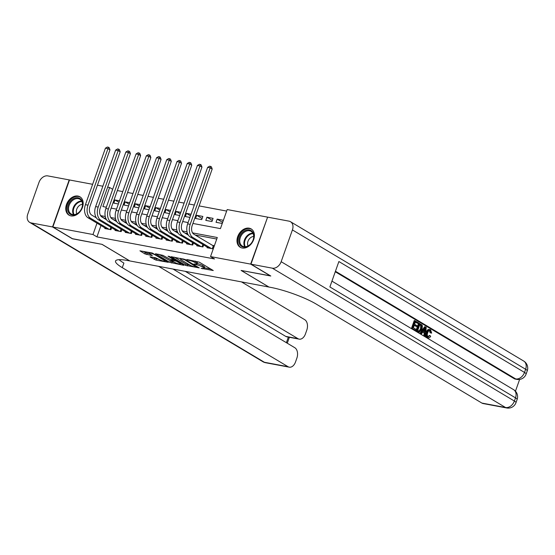 <?xml version="1.0" encoding="UTF-8"?>
<svg xmlns="http://www.w3.org/2000/svg" width="555" height="555" viewBox="0 0 555 555"><rect width="100%" height="100%" fill="white"/><g stroke="black" fill="none" stroke-linecap="round" stroke-linejoin="round"><path stroke-width="0.83" d="M201.132 268.349L213.266 270.535L199.252 262.154L186.806 259.504L189.276 260.413A4.301 0.763 -160.5 0 1 194.978 262.508L196.151 263.202A4.301 0.763 -160.5 0 1 196.997 264.034A4.301 0.763 -160.5 0 1 195.429 264.09L193.889 264.027L196.519 264.742A4.301 0.763 -160.5 0 1 202.221 266.83L203.394 267.531A4.301 0.763 -160.5 0 1 204.233 268.363A4.301 0.763 -160.5 0 1 202.672 268.419L201.132 268.349M77.978 196.061A10.684 7.888 120.9 0 1 79.948 196.803A10.684 7.888 120.9 0 1 81.911 208.77A10.684 7.888 120.9 0 1 70.957 215.888A10.684 7.888 120.9 0 1 68.986 215.146A10.684 7.888 120.9 0 1 67.03 203.179A10.684 7.888 120.9 0 1 77.978 196.061M249.209 228.188A10.684 7.888 120.9 0 1 251.179 228.931A10.684 7.888 120.9 0 1 253.135 240.898A10.684 7.888 120.9 0 1 242.181 248.016A10.684 7.888 120.9 0 1 240.211 247.273A10.684 7.888 120.9 0 1 238.255 235.306A10.684 7.888 120.9 0 1 249.209 228.188M150.509 256.826L150.023 256.84L150.287 257.104L155.997 260.108L168.331 262.314L152.264 253.025L139.936 250.818L144.952 253.919L151.799 255.522L152.292 255.501L152.028 255.245L149.67 253.836A3.601 0.638 -160.5 0 1 148.962 253.142A3.601 0.638 -160.5 0 1 151.355 253.351A3.601 0.638 -160.5 0 1 155.039 254.842L164.266 260.357A3.601 0.638 -160.5 0 1 164.974 261.051A3.601 0.638 -160.5 0 1 162.58 260.836A3.601 0.638 -160.5 0 1 158.897 259.351L155.58 257.777L150.509 256.826M270.528 275.856L241.099 270.445L268.863 287.032L129.842 260.947L102.078 244.36L72.684 238.844L52.857 226.995L69.507 179.973L92.63 184.309M270.486 275.96L250.659 264.111L210.532 256.583L217.289 237.512L192.564 232.878M100.975 225.517L96.945 236.895L214.501 258.949L210.532 256.583M96.945 236.895L92.976 234.522L52.857 226.995M185.425 265.311L199.273 267.905L185.252 259.532L171.141 256.674L185.425 265.311L185.876 264.034L189.99 265.13M183.441 265.255L169.823 262.383L155.539 253.746L162.879 255.335L170.343 259.386L174.194 259.997L168.012 256.202L169.421 256.466L183.67 264.978L183.934 265.241L183.441 265.255L183.559 264.915M119.498 200.799L114.934 199.946L118.95 202.346M129.717 202.721L125.153 201.86L129.169 204.261M139.943 204.635L135.378 203.782L139.395 206.182M150.162 206.557L145.597 205.697L149.614 208.097M160.388 208.472L155.823 207.619L159.84 210.019M170.607 210.394L166.042 209.533L170.059 211.934M180.833 212.308L176.268 211.455L180.285 213.855M191.052 214.23L186.487 213.37L190.504 215.77M196.713 215.291L195.589 218.469L201.722 219.613L202.846 216.436L196.713 215.291L202.11 218.517M206.932 217.206L205.808 220.384L211.941 221.535L213.071 218.358L206.932 217.206L212.336 220.432M207.244 247.114L207.029 247.724L213.162 248.876L214.292 245.692L212.503 245.359M197.025 245.199L196.81 245.803L202.943 246.954L203.643 244.963M186.799 243.277L186.584 243.888L192.717 245.039L193.424 243.048M176.58 241.363L176.365 241.966L182.498 243.118L183.199 241.134M166.354 239.448L166.139 240.051L172.272 241.203L172.98 239.212M156.135 237.526L155.92 238.13L162.053 239.281L162.754 237.297M145.909 235.611L145.694 236.215L151.827 237.367L152.535 235.375M135.691 233.69L135.475 234.293L141.608 235.445L142.309 233.461M125.465 231.775L125.25 232.378L131.382 233.53L132.09 231.539M115.246 229.853L115.031 230.457L121.163 231.608L121.864 229.624M216.748 239.038L195.138 234.987M187.562 233.565L184.919 233.065M177.336 231.643L174.693 231.151M167.117 229.728L164.474 229.229M156.892 227.807L154.248 227.314M146.673 225.892L144.029 225.399M136.447 223.977L133.804 223.478M126.228 222.055L123.585 221.563M116.002 220.141L113.359 219.641M105.783 218.219L103.625 218.018M111.645 227.703L110.938 229.694L104.805 228.542L105.02 227.939M226.648 211.08L199.127 205.912M194.319 205.01L188.901 203.997M184.094 203.095L178.682 202.075M173.875 201.174L168.456 200.161M163.649 199.259L158.237 198.246M153.43 197.337L148.012 196.324M143.204 195.422L137.793 194.41M132.985 193.508L127.567 192.488M122.759 191.586L117.348 190.573M223.29 220.273L217.158 219.128L216.034 222.305L222.166 223.45L223.29 220.273M186.487 213.37L185.363 216.547L189.928 217.407M176.268 211.455L175.144 214.632L179.709 215.486M166.042 209.533L164.918 212.711L169.483 213.571M155.823 207.619L154.699 210.796L159.264 211.649M145.597 205.697L144.473 208.874L149.038 209.734M135.378 203.782L134.255 206.959L138.819 207.813M125.153 201.86L124.029 205.038L128.594 205.898M114.934 199.946L113.81 203.123L118.375 203.976M267.579 217.241L250.659 264.111M97.444 185.21L102.855 186.223M107.663 187.125L109.633 187.5L102.876 206.564L106.324 207.209M112.665 189.31L109.633 187.5M192.911 223.457L220.439 228.618L227.189 209.554L267.309 217.081M111.132 208.111L116.55 209.124M121.358 210.026L126.769 211.046M131.577 211.948L136.995 212.96M141.803 213.862L147.214 214.882M152.021 215.784L157.44 216.797M162.247 217.699L167.659 218.719M172.466 219.62L177.884 220.633M182.692 221.535L188.103 222.555M97.007 223.145L92.976 234.522M187.042 231.844L182.345 230.956M176.816 229.923L172.119 229.042M166.597 228.008L161.9 227.127M156.371 226.086L151.675 225.205M146.152 224.171L141.456 223.29M135.926 222.25L131.23 221.369M125.707 220.335L121.011 219.454M115.482 218.413L110.785 217.532M105.263 216.499L100.566 215.618M103.695 217.831L101.003 216.221M217.158 219.128L222.555 222.347M204.233 268.363L204.684 267.094A4.301 0.763 -160.5 0 0 203.838 266.261L203.394 267.531M197.178 263.514A4.301 0.763 -160.5 0 1 202.672 265.561L203.838 266.261M196.997 264.034L197.441 262.765A4.301 0.763 -160.5 0 0 196.602 261.932L196.151 263.202M195.138 261.065A4.301 0.763 -160.5 0 1 195.429 261.232L196.602 261.932M204.42 267.836L210.74 269.022M174.388 257.173L185.876 264.034M196.852 267.323L184.704 259.782L182.005 259.046A4.301 0.763 -160.5 0 0 180.437 259.102A4.301 0.763 -160.5 0 0 181.284 259.934L189.692 264.957A4.301 0.763 -160.5 0 0 195.395 267.052L196.852 267.323M181.138 263.465L180.736 263.389M174.367 262.196L172.05 261.766L171.599 263.035M158.785 254.245L172.05 261.766M174.464 262.251A3.601 0.638 -160.5 0 0 178.141 263.743A3.601 0.638 -160.5 0 0 180.535 263.958A3.601 0.638 -160.5 0 0 179.827 263.257L176.58 261.322L171.433 260.031L170.947 260.052L171.211 260.309L174.464 262.251M143.183 251.318L145.403 252.643L149.503 253.732M153.263 257.34L156.448 258.838L158.765 259.268M165.175 260.475L165.536 260.538M212.281 248.709L213.3 245.837L193.896 234.245A6.847 4.461 -79.4 0 1 192.183 225.517L212.19 169.025L210.206 167.839L190.199 224.338A10.274 6.688 100.6 0 0 192.772 237.422L211.379 248.536M207.646 167.36L209.596 166.209L210.616 166.403L210.206 167.839L207.646 167.36L187.645 223.859A10.274 6.688 100.6 0 0 190.219 236.943L208.819 248.057M213.3 245.837L214.105 246.205M210.616 166.403L211.413 166.875L212.19 169.025M245.511 230.401A9.248 6.826 120.9 0 1 253.822 235.313A9.248 6.826 120.9 0 1 247.148 246.559A9.248 6.826 120.9 0 1 238.837 241.647A9.248 6.826 120.9 0 1 245.511 230.401M247.481 246.198A8.561 6.32 -59.1 0 0 253.427 238.886A8.561 6.32 -59.1 0 0 251.117 231.366A8.561 6.32 -59.1 0 0 245.969 231.241A8.561 6.32 -59.1 0 0 240.031 238.553A8.561 6.32 -59.1 0 0 242.334 246.066A8.561 6.32 -59.1 0 0 247.481 246.198M253.704 236.458A6.098 4.502 -59.1 0 0 251.977 236.853A6.098 4.502 -59.1 0 0 248.043 245.934M251.921 229.458A10.614 7.839 -59.1 0 0 251.776 229.368A10.614 7.839 -59.1 0 0 245.386 229.208A10.614 7.839 -59.1 0 0 238.026 238.275A10.614 7.839 -59.1 0 0 240.884 247.592A10.614 7.839 -59.1 0 0 241.03 247.683M74.287 198.281A9.248 6.826 120.9 0 1 82.598 203.185A9.248 6.826 120.9 0 1 75.924 214.431A9.248 6.826 120.9 0 1 67.613 209.526A9.248 6.826 120.9 0 1 74.287 198.281M76.257 214.07A8.561 6.32 -59.1 0 0 82.195 206.758A8.561 6.32 -59.1 0 0 79.892 199.245A8.561 6.32 -59.1 0 0 74.745 199.113A8.561 6.32 -59.1 0 0 68.806 206.425A8.561 6.32 -59.1 0 0 71.109 213.946A8.561 6.32 -59.1 0 0 76.257 214.07M82.48 204.33A6.098 4.502 -59.1 0 0 80.752 204.726A6.098 4.502 -59.1 0 0 76.819 213.807M80.69 197.33A10.614 7.839 -59.1 0 0 80.551 197.24A10.614 7.839 -59.1 0 0 74.162 197.08A10.614 7.839 -59.1 0 0 66.801 206.148A10.614 7.839 -59.1 0 0 69.659 215.472A10.614 7.839 -59.1 0 0 69.805 215.555L69.659 215.472M428.065 336.698L429.292 335.456L430.694 336.261C429.861 337.717 428.911 338.182 427.849 337.641L427.031 337.489C425.643 336.406 425.38 334.644 426.233 332.202C427.093 329.878 428.28 329.025 429.792 329.656M426.233 332.202L427.052 332.355C426.198 334.797 426.462 336.559 427.849 337.641L427.031 337.489M427.052 332.355C427.912 330.031 429.098 329.184 430.611 329.809L431.658 333.125L430.083 332.799L429.431 330.509L429.841 330.502M421.592 333.784L420.059 333.201L424.651 326.708L426.226 327.311L425.414 336.066L424.7 335.643L424.991 332.972L422.965 331.758L421.592 333.784L420.877 333.354L425.47 326.86M425.414 336.066L423.888 335.484L424.173 332.82L422.799 331.994M418.123 323.537L415.438 321.928L414.606 324.28L417.11 325.771L416.798 326.652L414.294 325.154L413.357 327.797L416.167 329.476L415.855 330.357L415.036 330.197L411.56 328.123L414.259 320.499L418.435 322.656L418.123 323.537L415.341 322.205M416.798 326.652L414.196 325.431M515.463 391.192L519.633 379.419M506.736 407.974A8.221 8.221 0 0 0 515.997 402.639A8.221 1.457 19.5 0 0 514.381 401.043A8.221 6.07 120.9 0 1 505.55 407.516A8.221 5.349 100.6 0 0 506.736 407.974L483.072 403.534A8.221 5.349 -79.4 0 1 481.886 403.076L505.55 407.516L272.332 268.176A8.221 6.07 -59.1 0 0 281.163 261.696L514.381 401.043L515.512 397.866L329.885 286.963L338.883 261.537L524.51 372.447A8.221 6.07 120.9 0 1 515.678 378.919A8.221 5.349 100.6 0 0 516.858 379.377L515.324 379.086A8.221 5.349 -79.4 0 1 514.145 378.635L515.678 378.919L335.449 271.242M335.269 271.763L514.145 378.635M419.261 332.237L415.952 330.745L418.65 323.121L421.897 324.862L422.397 325.82L422.043 329.379L419.261 332.237L416.77 330.898L419.469 323.274M272.332 268.176L250.964 264.166L270.798 276.015L241.203 270.465L268.967 287.053L270.701 287.379A34.25 6.063 19.5 0 1 316.093 304.022L481.886 403.076M281.163 261.696L292.416 229.923A8.221 6.07 -59.1 0 0 290.501 221.716A8.221 6.07 -59.1 0 0 288.982 221.147L267.614 217.137L250.964 264.166M415.855 330.357L411.56 328.123M412.379 328.276L415.078 320.651M418.734 331.009L420.052 331.141L421.377 328.962L421.529 325.757L419.83 324.557L417.755 330.419L419.365 331.273M418.477 331.918L417.658 331.765M416.77 330.898L415.952 330.745M418.935 331.12L420.558 328.81L420.711 325.605L419.733 324.835M420.052 331.141L419.233 330.988M421.377 328.962L420.558 328.81M421.529 325.757L420.711 325.605M420.794 325.133L419.975 324.98M424.714 329.177L423.479 330.995L425.102 331.966L425.539 327.963L424.714 329.177M420.877 333.354L420.059 333.201M424.991 332.972L424.173 332.82M424.7 335.643L423.888 335.484M424.318 331.501L424.54 329.427M431.658 333.125L430.902 332.951L430.264 330.669C429.154 330.28 428.307 330.974 427.725 332.75C427.031 334.498 427.156 335.824 428.099 336.719L428.467 336.864M428.099 336.719L430.111 335.608M430.902 332.951L430.083 332.799M429.202 329.427L430.611 329.809M72.414 238.685L101.974 244.339L129.738 260.926L127.997 260.6A34.25 6.063 -160.5 0 0 115.544 261.017A34.25 6.063 -160.5 0 0 122.273 267.656L288.066 366.716A8.221 5.349 100.6 0 0 289.252 367.167A8.221 5.349 100.6 0 0 295.531 361.929L296.856 358.183A8.221 5.349 100.6 0 0 294.795 347.714L158.612 266.344M52.545 226.94L69.202 179.91L47.834 175.9A8.221 6.07 -59.1 0 0 39.003 182.38L27.75 214.154A8.221 6.07 -59.1 0 0 29.665 222.361A8.221 6.07 -59.1 0 0 31.184 222.93L52.545 226.94L72.379 238.789M185.287 271.353L297.993 338.689A8.221 5.349 100.6 0 0 299.18 339.14A8.221 5.349 100.6 0 0 305.451 333.909L306.783 330.156A8.221 5.349 100.6 0 0 304.723 319.687L241.46 281.891M299.18 339.14L286.907 336.843A8.221 5.349 -79.4 0 1 285.728 336.385L297.993 338.689M173.021 269.05L285.728 336.385M119.054 259.685A34.25 6.063 -160.5 0 0 123.897 263.084L122.273 267.656M188.374 235.133L183.677 232.33A6.847 4.461 -79.4 0 1 181.957 223.603L201.964 167.111L199.98 165.924L179.98 222.416A10.274 6.688 100.6 0 0 182.553 235.507L201.153 246.621M197.427 165.445L199.377 164.287L200.397 164.481L199.98 165.924L197.427 165.445L177.42 221.938A10.274 6.688 100.6 0 0 179.993 235.022L198.6 246.143M200.397 164.481L201.188 164.953L201.964 167.111M202.062 246.788L202.866 244.505M178.155 233.218L173.451 230.408A6.847 4.461 -79.4 0 1 171.738 221.688L191.746 165.189L189.761 164.002L169.754 220.501A10.274 6.688 100.6 0 0 172.327 233.586L190.934 244.7M187.201 163.524L189.151 162.372L190.171 162.566L189.761 164.002L187.201 163.524L167.201 220.023A10.274 6.688 100.6 0 0 169.774 233.107L188.374 244.221M190.171 162.566L190.969 163.038L191.746 165.189M191.836 244.873L192.647 242.584M167.929 231.296L163.232 228.494A6.847 4.461 -79.4 0 1 161.512 219.766L181.52 163.274L179.536 162.088L159.535 218.58A10.274 6.688 100.6 0 0 162.109 231.671L180.708 242.785M176.983 161.609L178.932 160.457L179.952 160.645L179.536 162.088L176.983 161.609L156.975 218.101A10.274 6.688 100.6 0 0 159.549 231.192L178.155 242.306M179.952 160.645L180.743 161.117L181.52 163.274M181.617 242.951L182.422 240.669M157.71 229.381L153.007 226.572A6.847 4.461 -79.4 0 1 151.293 217.851L171.301 161.352L169.317 160.166L149.309 216.665A10.274 6.688 100.6 0 0 151.883 229.749L170.489 240.863M166.757 159.687L168.706 158.536L169.726 158.73L169.317 160.166L166.757 159.687L146.756 216.186A10.274 6.688 100.6 0 0 149.33 229.27L167.929 240.384M169.726 158.73L170.524 159.202L171.301 161.352M171.391 241.036L172.203 238.747M147.484 227.46L142.788 224.657A6.847 4.461 -79.4 0 1 141.067 215.93L161.075 159.438L159.091 158.251L139.09 214.743A10.274 6.688 100.6 0 0 141.664 227.834L160.263 238.948M156.538 157.773L158.487 156.621L159.507 156.808L159.091 158.251L156.538 157.773L136.53 214.265A10.274 6.688 100.6 0 0 139.104 227.356L157.71 238.47M159.507 156.808L160.298 157.287L161.075 159.438M161.172 239.115L161.977 236.832M137.265 225.545L132.562 222.735A6.847 4.461 -79.4 0 1 130.848 214.015L150.856 157.516L148.872 156.33L128.864 212.829A10.274 6.688 100.6 0 0 131.438 225.913L150.044 237.027M146.312 155.851L148.261 154.699L149.281 154.894L148.872 156.33L146.312 155.851L126.311 212.35A10.274 6.688 100.6 0 0 128.885 225.434L147.484 236.548M149.281 154.894L150.079 155.365L150.856 157.516M150.946 237.2L151.758 234.911M127.04 223.623L122.343 220.821A6.847 4.461 -79.4 0 1 120.622 212.093L140.63 155.601L138.646 154.415L118.645 210.907A10.274 6.688 100.6 0 0 121.219 223.998L139.818 235.112M136.093 153.936L138.042 152.785L139.062 152.972L138.646 154.415L136.093 153.936L116.085 210.428A10.274 6.688 100.6 0 0 118.659 223.519L137.265 234.633M139.062 152.972L139.853 153.451L140.63 155.601M140.727 235.278L141.532 232.996M116.821 221.709L112.117 218.899A6.847 4.461 -79.4 0 1 110.403 210.178L130.411 153.679L128.427 152.493L108.419 208.992A10.274 6.688 100.6 0 0 110.993 222.076L129.599 233.19M125.867 152.014L127.817 150.863L128.836 151.057L128.427 152.493L125.867 152.014L105.866 208.513A10.274 6.688 100.6 0 0 108.44 221.598L127.04 232.712M128.836 151.057L129.634 151.529L130.411 153.679M130.501 233.364L131.313 231.074M106.595 219.787L101.898 216.984A6.847 4.461 -79.4 0 1 100.177 208.257L120.185 151.765L118.201 150.578L98.2 207.071A10.274 6.688 100.6 0 0 100.774 220.162L119.374 231.275M115.648 150.1L117.598 148.948L118.617 149.135L118.201 150.578L115.648 150.1L95.64 206.592A10.274 6.688 100.6 0 0 98.214 219.683L116.821 230.797M118.617 149.135L119.408 149.614L120.185 151.765M120.282 231.442L121.087 229.159M96.376 217.872L91.672 215.062A6.847 4.461 -79.4 0 1 89.959 206.342L109.966 149.843L107.982 148.664L87.974 205.156A10.274 6.688 100.6 0 0 90.548 218.24L109.155 229.354M105.422 148.178L107.372 147.026L108.392 147.221L107.982 148.664L105.422 148.178L85.421 204.677A10.274 6.688 100.6 0 0 87.995 217.761L106.595 228.875M108.392 147.221L109.189 147.692L109.966 149.843M110.056 229.527L110.868 227.238M202.526 268.391L202.381 268.807M188.048 259.733L187.895 260.156M195.291 264.062L195.138 264.485M202.672 265.561L202.221 266.83M196.713 264.187L196.519 264.742M195.429 261.232L194.978 262.508M189.428 259.997L189.276 260.413M187.652 264.693L187.208 265.963M197.178 266.657L197.011 267.128M184.864 259.331L184.704 259.782M183.608 258.907L183.455 259.324M182.151 258.63L182.005 259.046M170.267 261.107L169.823 262.383M174.097 259.261L173.93 259.74M180 262.786L179.827 263.257M176.747 260.843L176.58 261.322M175.082 259.851L174.797 260.663M171.585 259.615L171.433 260.031M164.433 259.879L164.266 260.357M155.206 254.37L155.039 254.842M147.186 253.302L146.735 254.572M145.403 252.643L144.952 253.919M156.448 258.838L155.997 260.108M154.665 258.179L154.221 259.456M192.772 237.422L190.219 236.943M190.199 224.338L187.645 223.859M244.734 246.746A8.561 6.32 120.9 0 1 250.104 233.71A8.561 6.32 120.9 0 1 252.851 233.155M253.108 233.655A8.283 6.112 -59.1 0 0 250.52 234.189A8.283 6.112 -59.1 0 0 245.289 246.739M73.51 214.625A8.561 6.32 120.9 0 1 78.872 201.583A8.561 6.32 120.9 0 1 81.627 201.028M81.883 201.527A8.283 6.112 -59.1 0 0 79.296 202.062A8.283 6.112 -59.1 0 0 74.065 214.612M516.858 379.377A8.221 8.221 0 0 0 526.126 374.042A8.221 1.457 19.5 0 0 524.51 372.447L525.634 369.269L292.416 229.923M523.719 361.062A8.221 6.07 120.9 0 1 525.634 369.269A8.221 1.457 -160.5 0 1 527.25 370.865A8.221 8.221 0 0 0 523.719 361.062L290.501 221.716M513.59 389.659A8.221 6.07 120.9 0 1 515.512 397.866A8.221 1.457 -160.5 0 1 517.121 399.461A8.221 8.221 0 0 0 513.59 389.659L331.945 281.128M425.352 329.691L424.533 329.538M31.184 222.93L264.402 362.276L288.066 366.716M286.38 342.685L288.35 337.114M264.402 362.276A8.221 6.07 120.9 0 1 262.89 361.707A8.221 8.221 0 0 0 265.588 362.727A8.221 5.349 -79.4 0 1 264.402 362.276M182.553 235.507L179.993 235.022M179.98 222.416L177.42 221.938M172.327 233.586L169.774 233.107M169.754 220.501L167.201 220.023M162.109 231.671L159.549 231.192M159.535 218.58L156.975 218.101M151.883 229.749L149.33 229.27M149.309 216.665L146.756 216.186M141.664 227.834L139.104 227.356M139.09 214.743L136.53 214.265M131.438 225.913L128.885 225.434M128.864 212.829L126.311 212.35M121.219 223.998L118.659 223.519M118.645 210.907L116.085 210.428M110.993 222.076L108.44 221.598M108.419 208.992L105.866 208.513M100.774 220.162L98.214 219.683M98.2 207.071L95.64 206.592M90.548 218.24L87.995 217.761M87.974 205.156L85.421 204.677M197.386 266.775L197.191 267.316M180.701 258.359L180.437 259.102M174.395 259.435L174.194 259.997M180.784 263.257L180.535 263.958M171.127 259.532L170.947 260.052M165.224 260.35L164.974 261.051M149.205 252.449L148.962 253.142M526.126 374.042L527.25 370.865M515.997 402.639L517.121 399.461M29.665 222.361L262.89 361.707M265.588 362.727L289.252 367.167M287.275 343.219L289.377 337.301"/></g></svg>
